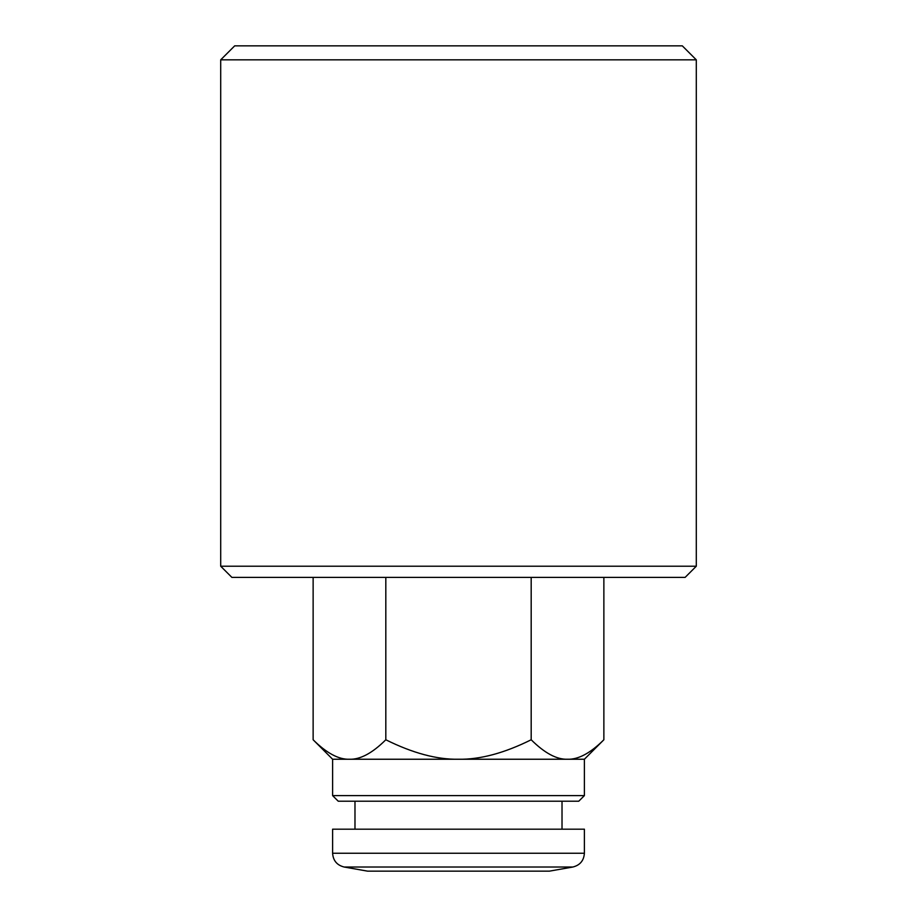 <?xml version="1.0" encoding="UTF-8"?>
<svg xmlns="http://www.w3.org/2000/svg" width="917" height="917" viewBox="0 0 917 917"><rect width="100%" height="100%" fill="white"/><g stroke="black" fill="none" stroke-linecap="round" stroke-linejoin="round"><path stroke-width="1.38" d="M562.018 801.206L562.018 829.186M549.421 871.15L367.579 871.15L344.162 867.024L572.838 867.024L549.421 871.15M584.393 853.246L332.607 853.246L332.607 829.186L584.393 829.186L584.393 853.246C583.865 860.627 580.014 865.224 572.838 867.024M696.301 566.213L685.102 577.401L231.898 577.401L220.699 566.213L220.699 59.834L696.301 59.834L696.301 566.213L220.699 566.213M220.699 59.834L234.695 45.85L682.305 45.85L696.301 59.834M332.607 795.612L584.393 795.612L578.765 801.206L338.235 801.206L332.607 795.612L332.607 759.242L584.393 759.242L603.867 739.767C590.422 753.132 578.306 759.62 567.531 759.242C556.745 759.62 544.629 753.132 531.184 739.767C504.293 753.132 480.061 759.62 458.5 759.242C436.939 759.62 412.707 753.132 385.816 739.767C372.371 753.132 360.255 759.62 349.469 759.242C338.694 759.62 326.578 753.132 313.133 739.767L313.133 577.401M385.816 577.401L385.816 739.767M531.184 577.401L531.184 739.767M603.867 577.401L603.867 739.767M354.982 801.206L354.982 829.186M332.607 853.246C333.135 860.627 336.986 865.224 344.162 867.024M584.393 795.612L584.393 759.242M332.607 759.242L313.133 739.767"/></g></svg>
